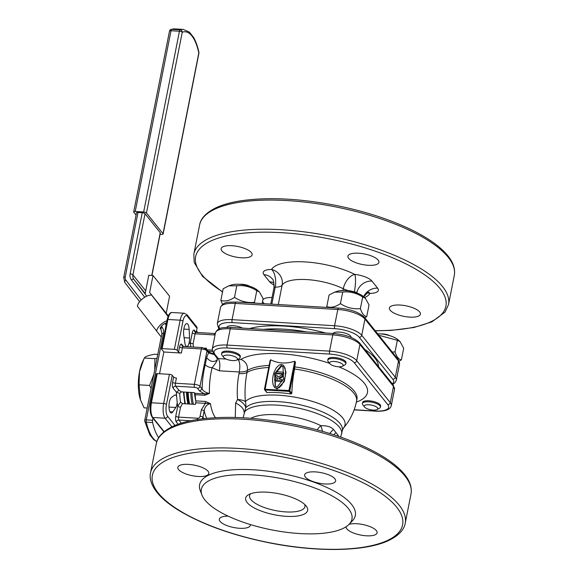 <?xml version="1.0" encoding="UTF-8"?>
<svg xmlns="http://www.w3.org/2000/svg" width="578" height="578" viewBox="0 0 578 578"><rect width="100%" height="100%" fill="white"/><g stroke="black" fill="none" stroke-linecap="round" stroke-linejoin="round"><path stroke-width="0.87" d="M157.043 358.237L154.89 358.656L144.348 358.028L142.643 361.561A25.092 8.829 93.4 0 0 140.389 399.586A25.092 8.829 93.4 0 0 140.447 399.766M283.198 366.828L281.631 366.04L275.164 373.865L275.345 386.415M281.211 365.52L283.003 366.553L283.48 379.074L276.92 387.202L275.135 386.169L274.658 373.648L281.211 365.52M276.674 388.445L279.08 387.737L281.667 385.179L283.827 381.177L285.135 376.769L285.583 372.319L285.041 368.157L283.509 365.354L281.443 364.378L279.037 365.086L276.45 367.644L274.29 371.647L272.982 376.054L272.534 380.505L273.076 384.666L274.608 387.47L276.674 388.445M400.084 305.047A15.801 5.375 11.2 0 1 420.416 314.15A15.801 5.375 11.2 0 1 403.87 316.354A15.801 5.375 11.2 0 1 389.413 308.016A15.801 5.375 11.2 0 1 400.084 305.047M214.308 354.632L208.557 352.905L208.21 351.366L209.908 352.58L213.809 354.003M190.603 420.748L178.862 420.054A2.254 0.795 -86.6 0 1 178.58 417.106L180.546 407.179A2.254 0.766 11.2 0 1 177.749 406.19L180.538 402.1A37.252 13.106 -86.6 0 1 179.715 393.38L176.434 392.252L173.14 388.141A4.516 1.59 -86.6 0 1 172.584 382.253L173.617 377.044A2.254 0.766 -168.8 0 0 176.42 378.034L175.387 383.243A2.254 0.766 11.2 0 1 172.584 382.253M177.2 402.577L176.608 396.291A6.734 2.37 93.4 0 0 175.293 394.933A6.734 2.37 93.4 0 0 174.614 395.164L171.456 397.476A7.904 2.782 93.4 0 0 168.971 406.045A7.904 2.782 93.4 0 0 171.319 412.981A7.904 2.782 93.4 0 0 172.822 411.926L175.777 407.476A6.734 2.37 93.4 0 0 177.2 402.577A41.768 14.696 -86.6 0 0 177.749 406.19L175.784 416.124A4.516 1.59 -86.6 0 0 176.341 422.012A2.254 1.972 -38.7 0 1 178.862 420.054L181.333 423.139M186.333 346.627A41.768 14.696 93.4 0 1 186.477 346.424C187.46 346.699 188.24 345.832 188.833 343.823A6.734 2.37 93.4 0 0 189.533 338.022L189.158 329.417A7.904 2.782 93.4 0 0 186.831 323.572A7.904 2.782 93.4 0 0 184.18 327.444A7.904 2.782 93.4 0 0 183.746 335.399L184.917 343.13A6.734 2.37 93.4 0 0 186.477 346.424L186.737 346.489M190.87 346.894L190.314 342.747L192.279 332.812A4.516 1.59 -86.6 0 1 194.483 330.378L196.123 332.422M179.715 393.38L181.376 391.87L178.956 390.295L175.661 386.183A2.254 1.972 -38.7 0 0 173.14 388.141M304.693 504.435A28.221 9.595 11.2 0 1 304.953 506.617A28.221 9.595 11.2 0 1 275.403 510.547A28.221 9.595 11.2 0 1 249.58 495.649A28.221 9.595 11.2 0 1 250.65 493.735M306.181 506.003A31.609 10.744 11.2 0 1 306.311 506.169A31.609 10.744 11.2 0 1 286.11 516.32A31.609 10.744 11.2 0 1 247.117 502.506A31.609 10.744 11.2 0 1 248.497 494.725A31.609 10.744 11.2 0 1 278.524 493.677A31.609 10.744 11.2 0 1 306.181 506.003M236.85 360.015L239.27 358.613A9.443 3.215 -168.8 0 0 240.123 357.601A9.443 3.215 -168.8 0 0 227.97 352.154A9.443 3.215 -168.8 0 0 221.598 353.931A9.443 3.215 -168.8 0 0 221.995 355.195L223.7 357.414A7.189 2.442 -168.8 0 0 229.972 360.246A7.189 2.442 -168.8 0 0 236.85 360.015A7.189 2.442 -168.8 0 0 235.737 357.117A7.189 2.442 -168.8 0 0 228.252 355.102A7.189 2.442 -168.8 0 0 223.7 357.414M278.3 304.519L282.136 285.113A37.476 12.745 11.2 0 1 306.839 279.593A37.476 12.745 11.2 0 1 343.281 288.74A13.547 4.602 -168.8 0 0 348.404 290.662M353.613 291.753A13.547 4.602 -168.8 0 0 354.357 291.854L354.321 292.034M188.825 404A32.325 11.372 -86.6 0 1 187.359 392.224M187.633 392.245A32.325 11.372 93.4 0 0 189.1 404.015M399.203 361.163L401.399 359.841C398.82 359.595 396.703 356.951 395.049 351.908L392.252 352.053M395.049 351.908L397.346 340.298L378.792 335.24M401.399 359.841L403.697 348.231L400.012 341.533L397.888 339.676A15.353 5.216 -168.8 0 0 377.644 333.802M400.012 341.533L397.346 340.298M243.121 417.778L245.686 407.858A13.547 12.478 42.3 0 0 245.368 401.652A39.398 13.858 -86.6 0 1 247.008 372.485L247.398 370.419C245.708 371.524 243.006 372.044 239.306 371.979L219.315 370.794L212.126 367.724C215.486 363.461 217.162 360.896 217.162 360.022C213.578 362.558 210.081 361.756 206.657 357.616A42.331 14.898 -86.6 0 1 208.557 352.905L206.982 350.933A2.254 1.972 -38.7 0 0 206.635 349.401L208.21 351.366M199.612 391.003L197.452 388.3A2.254 1.972 -38.7 0 0 199.974 386.342L202.134 389.045A40.633 14.298 -86.6 0 1 205.284 364.574C206.548 366.315 208.831 367.37 212.126 367.724A34.991 12.311 -86.6 0 0 209.453 393.43C205.84 392.715 203.405 391.248 202.134 389.045L199.612 391.003L204.453 393.864L204.836 395.287L209.453 393.43L204.453 393.864L194.815 393.293A2.254 0.795 -86.6 0 1 195.198 394.716A34.991 12.311 93.4 0 0 195.783 400.879A2.254 0.795 93.4 0 1 195.718 402.801L195.4 404.39L182.482 403.625L180.538 402.1M275.504 376.119L275.916 376.639A0.766 0.672 -38.7 0 0 275.916 376.639L277.982 379.19L275.518 379.045A0.809 0.701 -38.7 0 0 275.222 380.534L281.045 380.88A0.809 0.701 -38.7 0 0 281.341 379.392L279.716 379.291L278.892 378.164L282.454 376.199A0.766 0.672 -38.7 0 0 281.833 375.006L278.083 377.058L276.718 375.18A0.766 0.672 -38.7 0 0 275.511 376.126M278.112 377.044L277.129 375.7A0.766 0.672 -38.7 0 0 277.1 375.657L276.703 375.158M275.923 376.646L277.982 379.19M338.607 436.39L338.065 435.212A13.547 12.478 -59.3 0 0 337.379 435.971M338.065 435.212L333.405 429.389C331.028 426.788 326.881 425.56 320.956 425.719L322.567 431.347M194.815 393.293L194.295 392.635L181.376 391.87M206.353 349.09L206.527 348.194L204.655 348.086M168.285 315.899L166.211 313.204L169.571 296.225L153.004 275.525L148.784 275.28L145.085 293.978L146.761 296.167M166.211 313.204L149.644 292.504L153.004 275.525M274.275 387.101L277.086 388.965L284.289 381.588L285.987 372.181L283.841 365.722M274.745 380.295L275.157 380.808A0.809 0.701 -38.7 0 0 275.641 381.054L281.464 381.393A0.809 0.701 -38.7 0 0 282.237 380.151L281.826 379.63M276.66 373.28L282.483 373.619A0.809 0.701 -38.7 0 0 282.779 372.131L276.956 371.791A0.809 0.701 -38.7 0 0 276.66 373.28L277.079 373.793L282.895 374.139A0.809 0.701 -38.7 0 0 283.675 372.889L283.263 372.377M279.752 379.298L279.304 378.677L282.873 376.719A0.766 0.672 -38.7 0 0 283.133 375.657L282.721 375.136M276.176 373.034L276.595 373.554A0.809 0.701 -38.7 0 0 277.079 373.793M266.668 392.361L264.579 389.753A0.679 0.592 -38.7 0 1 264.478 389.29L288.949 390.497L294.751 361.221C286.031 363.981 278.011 363.504 270.699 359.798L264.984 389.955L289.036 391.378A0.679 0.592 -38.7 0 0 289.795 390.793L291.825 393.329L291.117 393.972A52.815 17.954 11.2 0 0 267.065 392.549L266.509 391.833M291.825 393.329A56.767 19.97 93.4 0 1 294.585 368.988L295.445 362.24L289.795 390.793L288.949 390.497L289.036 391.378L291.117 393.972M138.019 212.48L125.224 277.1A2.254 0.766 -168.8 0 0 123.699 277.527L136.495 212.906A2.254 0.766 -168.8 0 1 138.019 212.48L142.239 212.733A2.254 0.766 11.2 0 1 145.042 213.716L160.229 232.688L151.761 275.453M294.751 361.221L295.445 362.24M270.699 359.798L270.172 360.289L264.442 389.196A0.679 0.679 0 0 0 264.579 389.753A0.679 0.592 -38.7 0 0 264.984 389.955L267.065 392.549M195.754 400.684A24.832 8.735 -86.6 0 1 194.504 392.903M226.106 359.054L218.289 358.591L217.025 358.02L217.162 360.022A39.521 13.901 -86.6 0 1 217.364 359.458M151.927 275.46L160.33 233.006A2.254 0.766 -168.8 0 0 160.229 232.688M195.783 400.879L205.414 401.45L210.414 403.654C206.83 404.427 204.756 406.789 204.186 410.734L201.382 409.751L200.089 416.276A2.254 1.972 141.3 0 1 197.568 418.234L178.58 417.106A2.254 0.766 11.2 0 1 175.784 416.124M198.16 476.46A15.801 5.375 -168.8 0 0 208.831 473.49A15.801 5.375 -168.8 0 0 194.374 465.153A15.801 5.375 -168.8 0 0 177.829 467.349A15.801 5.375 -168.8 0 0 198.16 476.46M228.18 516.154A15.801 5.375 -168.8 0 0 219.315 519.189A15.801 5.375 -168.8 0 0 233.779 527.526A15.801 5.375 -168.8 0 0 250.325 525.323A15.801 5.375 -168.8 0 0 250.317 524.542M254.761 303.125L254.486 302.337C247.384 303.074 240.723 301.42 234.502 297.374C229.509 300.748 224.965 301.738 220.868 300.35L222.566 304.411M254.486 302.337L256.784 290.727C250.628 286.702 243.967 285.048 236.799 285.77L228.801 285.864L223.166 288.74L220.868 300.35M262.159 303.566L263.135 298.667L259.45 291.962L256.784 290.727M234.502 297.374L236.799 285.77M259.45 291.962L257.318 290.113A15.353 5.216 -168.8 0 0 231.417 284.983L228.801 285.864M162.151 348.621L174.383 349.343A2.254 0.766 -168.8 0 1 177.186 350.333L178.566 352.053A2.254 0.766 11.2 0 0 181.369 353.042L163.856 352.002L161.443 348.989A1.127 0.383 -168.8 0 1 161.385 348.83A1.127 0.383 -168.8 0 1 162.151 348.621L167.923 319.461A11.285 3.974 -86.6 0 1 172.042 312.503C170.004 312.301 168.379 314.685 167.158 319.67A1.127 0.383 11.2 0 1 167.923 319.461L180.155 320.183L174.383 349.343M279.304 378.677L278.892 378.164M263.474 329.352A71.809 24.413 11.2 0 1 306.723 331.909M235.275 417.46L235.622 403.047L237.558 399.521A34.991 12.311 -86.6 0 1 239.017 373.619L239.306 371.979C240.253 366.575 239.913 362.507 238.281 359.776L237.363 359.718M367.377 293.003A13.547 12.637 -148.4 0 1 369.999 293.386A15.801 5.375 -168.8 0 0 377.615 288.162L371.936 281.06A15.801 5.375 -168.8 0 0 354.784 274.369A13.547 2.796 -83.2 0 1 354.357 291.854A2.254 0.766 -168.8 0 1 356.807 292.808L356.778 292.952M195.718 402.801L205.349 403.372L201.382 409.751M205.414 401.45L205.349 403.372L210.414 403.654A34.991 12.311 -86.6 0 0 215.522 417.677M342.349 430.487L343.448 428.067A51.673 17.571 11.2 0 0 307.583 400.005A51.673 17.571 11.2 0 0 245.368 401.652A13.547 4.797 -4.8 0 0 237.558 399.521A13.547 6.344 21 0 1 245.686 407.858A50.12 17.044 11.2 0 1 301.441 405.106A50.12 17.044 11.2 0 1 342.349 430.487L340.659 437.098M205.284 364.574L206.657 357.616M145.129 293.747L141.227 288.603L145.165 293.559M315.292 471.894A15.801 5.375 -168.8 0 0 304.62 474.863A15.801 5.375 -168.8 0 0 319.078 483.201A15.801 5.375 -168.8 0 0 335.63 480.997A15.801 5.375 -168.8 0 0 315.292 471.894M346.099 526.746A15.801 5.375 -168.8 0 0 360.65 535.047A15.801 5.375 -168.8 0 0 377.116 532.829A15.801 5.375 -168.8 0 0 356.785 523.726A15.801 5.375 -168.8 0 0 349.061 524.354M231.8 245.708A15.801 5.375 11.2 0 1 252.131 254.811A15.801 5.375 11.2 0 1 235.586 257.015A15.801 5.375 11.2 0 1 221.128 248.67A15.801 5.375 11.2 0 1 231.8 245.708M358.591 253.215A15.801 5.375 11.2 0 1 378.93 262.318A15.801 5.375 11.2 0 1 362.384 264.522A15.801 5.375 11.2 0 1 347.92 256.184A15.801 5.375 11.2 0 1 358.591 253.215M264.334 303.696A15.801 5.375 11.2 0 1 262.622 301.254M262.903 299.816A15.801 5.375 11.2 0 1 272.05 297.489M157.801 354.422L154.694 354.242C148.495 355.333 145.049 356.597 144.348 358.028M143.857 359.032L139.5 371.813L139.045 384.832L140.526 399.99L144.081 407.844L147.18 408.032M153.878 374.233L149.586 385.454L151.082 388.358M149.586 385.454L139.045 384.832M146.458 212.979L163.025 233.678L198.818 52.93A54.18 19.067 93.4 0 0 182.251 32.231L146.458 212.979A2.254 0.766 -168.8 0 0 143.662 211.989L135.223 211.49A2.254 0.766 -168.8 0 0 133.699 211.916A2.254 0.766 -168.8 0 0 133.8 212.227L136.068 215.059M154.89 358.656L154.745 369.739M364.783 317.741L366.741 316.542L369.039 304.938L365.354 298.234L362.688 297.005C356.539 292.974 349.878 291.319 342.711 292.042L334.713 292.136L329.077 295.011L326.78 306.622C330.876 308.009 335.421 307.019 340.413 303.645L342.711 292.042M364.646 297.619A51.023 17.347 11.2 0 0 369.999 293.386A13.547 6.611 89.5 0 0 368.367 292.468M161.248 336.996L137.376 306.181A10.18 4.978 -37.6 0 1 142.831 298.551A10.18 4.978 -37.6 0 1 151.646 295.105L149.644 292.504M168.198 316.108L163.993 310.812L168.133 316.267M156.494 373.98A1.127 0.383 11.2 0 1 156.436 373.822A1.127 0.383 11.2 0 1 157.202 373.612L169.433 374.334A2.254 0.766 11.2 0 1 172.237 375.324L173.617 377.044M197.033 328.362L187.366 316.289A2.254 1.972 -38.7 0 0 187.019 314.757L196.686 326.83A2.254 1.972 141.3 0 1 197.033 328.362L196.231 332.429M161.349 326.259L162.115 327.256A9.031 7.875 141.3 0 1 163.422 333.289L146.277 419.881A2.254 0.766 -168.8 0 0 144.753 420.307A2.254 2.254 0 0 0 144.767 421.261L149.767 434.735L153.762 439.685L156.855 441.606M153.004 418.234L152.606 420.257L146.277 419.881A2.254 0.795 93.4 0 0 146.277 422.164A2.254 1.366 166.9 0 1 144.767 421.261M168.061 316.455L151.646 295.105M156.573 331.158A10.18 4.978 -37.6 0 1 166.948 320.739M239.877 284.347A7.189 2.442 11.2 0 1 249.739 286.298M342.544 366.214L344.965 364.812A9.197 3.128 -168.8 0 0 345.796 363.822A9.197 3.128 -168.8 0 0 337.379 358.967A9.197 3.128 -168.8 0 0 327.748 360.246A9.197 3.128 -168.8 0 0 328.138 361.481L329.843 363.699A6.943 2.363 -168.8 0 0 338.484 366.77A6.943 2.363 -168.8 0 0 342.544 366.214A6.943 2.363 -168.8 0 0 341.468 363.418A6.943 2.363 -168.8 0 0 334.236 361.467A6.943 2.363 -168.8 0 0 329.843 363.699M249.66 328.528A73.37 24.948 11.2 0 1 325.782 333.036M333.101 333.47A9.197 3.128 11.2 0 1 343.108 332.617A9.197 3.128 11.2 0 1 351.034 337.371L351.034 337.386M364.704 349.329A73.37 24.948 11.2 0 1 378.518 366.589M226.858 327.379A9.443 3.215 11.2 0 1 232.934 325.689A9.443 3.215 11.2 0 1 242.594 328.116M159.55 373.749L163.856 352.002M282.873 376.719L282.454 376.199M152.606 420.257A2.254 0.795 93.4 0 0 152.606 422.532A54.18 19.067 -86.6 0 0 158.69 437.69M362.399 403.545L362.608 402.505A9.197 3.128 11.2 0 1 368.822 400.778A9.197 3.128 11.2 0 1 380.656 406.074L380.454 407.122A9.197 3.128 -168.8 0 0 372.037 402.259A9.197 3.128 -168.8 0 0 362.399 403.545A9.197 3.128 -168.8 0 0 362.789 404.773L364.494 406.991A6.943 2.363 -168.8 0 0 373.135 410.069A6.943 2.363 -168.8 0 0 377.196 409.506A6.943 2.363 -168.8 0 0 371.473 405.099A6.943 2.363 -168.8 0 0 364.494 406.991M377.196 409.506L379.623 408.104A9.197 3.128 -168.8 0 0 380.454 407.122M366.741 316.542C364.162 316.296 362.045 313.652 360.39 308.609C353.295 309.346 346.634 307.698 340.413 303.645M360.39 308.609L362.688 297.005M365.361 298.234L363.23 296.384A15.353 5.216 -168.8 0 0 337.328 291.254L334.713 292.136M160.07 234.321L161.609 234.415A2.254 0.766 -168.8 0 0 163.133 233.989A2.254 0.766 -168.8 0 0 163.025 233.678M160.828 329.25L161.009 329.489A2.254 1.105 142.4 0 0 161.024 329.503L161.898 333.716A2.254 0.766 -168.8 0 1 163.422 333.289M166.515 322.95A5.44 2.659 142.4 0 0 160.142 328.391L161.016 329.496A2.254 1.105 142.4 0 1 162.115 327.256M221.598 353.931L221.8 352.891A9.443 3.215 11.2 0 1 228.18 351.113A9.443 3.215 11.2 0 1 240.332 356.554L240.123 357.601M327.748 360.246L327.95 359.205A9.197 3.128 11.2 0 1 334.163 357.479A9.197 3.128 11.2 0 1 346.005 362.782L345.796 363.822M349.228 524.181L352.515 520.691A79.367 26.985 -168.8 0 0 351.634 504.486A79.367 26.985 -168.8 0 0 259.71 470.268A79.367 26.985 -168.8 0 0 200.241 490.541L201.953 495.021A76.758 26.097 11.2 0 1 259.471 475.412A76.758 26.097 11.2 0 1 348.375 508.503A76.758 26.097 11.2 0 1 349.228 524.181A76.758 26.097 11.2 0 1 271.581 529.86A76.758 26.097 11.2 0 1 201.953 495.021M341.649 434.02A50.12 17.044 11.2 0 0 298.913 408.22A50.12 17.044 11.2 0 0 244.14 412.504C244.01 408.877 241.171 405.727 235.622 403.047M346.359 290.669A6.943 2.363 11.2 0 1 348.252 290.655A6.943 2.363 11.2 0 1 355.102 292.396M381.018 333.961A6.943 2.363 11.2 0 1 382.911 333.954A6.943 2.363 11.2 0 1 389.76 335.695M333.405 429.389L329.684 433.478M197.734 332.516L196.513 330.992M271.841 304.136L275.2 287.165A13.547 6.611 -90.5 0 0 271.544 269.442A13.547 12.637 31.6 0 1 282.136 285.113A13.547 4.602 11.2 0 1 275.2 287.165A2.254 0.766 -168.8 0 0 274.008 287.598C273.929 282.013 273.271 279.044 272.028 278.697A13.547 11.813 141.3 0 0 263.929 274.666L269.608 281.761A15.801 5.375 -168.8 0 0 274.225 285.005M174.751 28.9L183.19 29.399A56.442 19.862 93.4 0 0 180.148 29.868L171.709 29.37A2.254 2.088 -110.1 0 0 170.922 29.485L174.751 28.9A56.442 19.862 93.4 0 0 171.709 29.37A2.254 0.795 93.4 0 0 171.009 30.742L179.447 31.241L143.662 211.989M178.956 390.295L176.434 392.252A41.768 14.696 93.4 0 0 176.608 396.291M188.833 343.823A41.768 14.696 -86.6 0 1 190.314 342.747A2.254 0.766 11.2 0 0 193.11 343.737L195.075 333.802A2.254 0.766 11.2 0 1 192.279 332.812M263.929 274.666A15.801 5.375 -168.8 0 1 271.544 269.442A51.023 17.347 11.2 0 1 305.17 261.921A51.023 17.347 11.2 0 1 354.784 274.369A13.547 7.991 -63.5 0 0 343.281 288.74L342.927 290.503M168.986 407.071L175.777 407.476M169.946 411.76L172.822 411.926M186.499 392.173A32.736 11.517 93.4 0 0 187.937 403.95M185.401 403.798A32.736 11.517 -86.6 0 1 183.97 392.021M269.153 365.426A58.356 19.847 -168.8 0 0 247.398 370.419C247.919 365.202 245.773 361.525 240.954 359.393A4.53 1.539 11.2 0 1 238.281 359.776M239.017 373.619A13.547 4.602 11.2 0 0 247.008 372.485A58.356 19.847 11.2 0 1 268.741 367.507M193.42 347.046L193.11 343.737M180.546 407.179L182.482 403.625M277.129 375.7L276.718 375.18M197.618 420.697A2.254 0.795 -86.6 0 1 197.568 418.234M250.989 418.299A44.99 15.295 11.2 0 1 320.956 425.719A13.547 7.991 -63.5 0 0 317.178 429.844M354.177 409.744L375.389 411.001A19.645 6.676 -168.8 0 0 387.737 404.586L354.191 362.673A19.645 6.676 -168.8 0 0 329.836 354.083A2.254 0.795 -86.6 0 1 329.554 351.135L332.769 334.893A2.254 0.795 93.4 0 1 333.593 333.499L231.07 327.43A2.254 0.795 93.4 0 0 230.246 328.824L332.769 334.893A21.899 7.449 11.2 0 1 359.928 344.474L393.481 386.386A21.899 7.449 11.2 0 1 394.499 389.428L391.277 405.669A21.899 7.449 -168.8 0 0 390.258 402.628L393.481 386.386A2.254 1.972 141.3 0 0 393.134 384.847L359.581 342.935A2.254 1.972 141.3 0 1 359.928 344.474L356.713 360.715A21.899 7.449 -168.8 0 0 329.554 351.135L227.031 345.066L230.246 328.824A21.899 7.449 11.2 0 0 215.457 332.935L212.242 349.177L213.607 353.758A2.254 1.972 141.3 0 0 214.958 354.43L218.289 358.591C219.922 361.322 220.261 365.39 219.315 370.794M335.955 432.647A13.547 11.813 -38.7 0 0 333.867 434.808M172.237 375.324L166.464 404.477A9.031 3.179 93.4 0 0 167.577 416.261A2.254 1.972 141.3 0 1 165.055 418.219L171.933 426.81M167.577 416.261L174.939 425.459M281.464 381.393L281.045 380.88M275.641 381.054L275.222 380.534M144.738 297.236L131.437 279.933A9.031 7.875 141.3 0 1 130.129 273.893L142.239 212.733M130.129 273.893A2.254 0.766 11.2 0 1 132.933 274.882L145.042 213.716M356.366 402.086A67.388 22.918 -168.8 0 0 338.737 366.784M329.561 363.338A67.388 22.918 -168.8 0 0 240.954 359.393M356.98 398.986L356.951 399.174A58.356 19.847 -168.8 0 0 295.004 366.9M270.128 360.737L264.507 389.124M167.215 319.829A1.127 0.383 11.2 0 1 167.158 319.67L161.385 348.83M206.982 349.827L212.155 350.138M212.364 351.475L208.094 351.222M206.693 418.335A40.633 14.298 -86.6 0 1 204.186 410.734L202.892 417.265A2.254 0.766 -168.8 0 0 200.089 416.276M203.983 418.624L202.892 417.265A4.516 3.938 141.3 0 1 202.257 418.826M392.281 383.785A19.645 6.676 -168.8 0 0 392.773 379.175A2.254 1.972 -38.7 0 0 395.294 377.217L398.509 360.975A2.254 1.972 141.3 0 0 398.163 359.437L364.617 317.524A2.254 1.972 141.3 0 1 364.964 319.063L398.509 360.975A21.899 7.449 11.2 0 1 399.528 364.017L396.313 380.259A21.899 7.449 -168.8 0 0 395.294 377.217L361.741 335.305A21.899 7.449 -168.8 0 0 334.583 325.732L232.06 319.656A21.899 7.449 -168.8 0 0 217.277 323.767L218.643 328.347A2.254 1.972 141.3 0 0 219.257 328.831M329.836 354.083L227.306 348.014A2.254 0.795 -86.6 0 1 227.031 345.066A21.899 7.449 -168.8 0 0 212.242 349.177M204.836 395.287L195.198 394.716M371.936 281.06A13.547 11.813 -38.7 0 0 356.807 292.808L356.98 293.024M145.179 293.487L133.908 279.405A6.77 5.91 141.3 0 1 132.933 274.882L145.707 290.842M145.092 293.949L133.908 279.405A2.254 1.105 -37.6 0 0 131.437 279.933M375.252 330.818L390.807 330.421L413.92 327.502L431.896 321.852L445.06 312.077L448.528 304.541A129.812 44.138 -168.8 0 0 442.488 286.515A129.812 44.138 -168.8 0 0 305.336 232.016A129.812 44.138 -168.8 0 0 193.847 254.118L194.179 262.405L202.553 276.378L222.516 292.013M375.115 330.645A127.557 43.372 -168.8 0 0 439.966 288.473A127.557 43.372 -168.8 0 0 281.768 232.688A127.557 43.372 -168.8 0 0 201.585 274.355A127.557 43.372 -168.8 0 0 222.573 291.731M199.62 224.958C200.291 220.529 203.709 213.723 216.158 207.697C222.674 204.684 230.716 202.416 240.289 200.891C267.202 196.903 298.797 198.362 335.074 205.262C363.743 210.97 388.987 219.04 410.799 229.473C428.031 237.833 440.4 246.611 447.914 255.823C453.289 262.463 455.421 268.987 454.301 275.388A129.812 44.138 -168.8 0 0 448.261 257.355A129.812 44.138 -168.8 0 0 311.109 202.864A129.812 44.138 -168.8 0 0 199.62 224.958L193.847 254.118M411.001 494.067A129.812 44.138 -168.8 0 0 404.961 476.034A129.812 44.138 -168.8 0 0 267.809 421.543A129.812 44.138 -168.8 0 0 156.32 443.637C156.992 439.208 160.409 432.409 172.858 426.376C179.375 423.363 187.416 421.095 196.99 419.57C223.903 415.582 255.498 417.041 291.774 423.941C320.443 429.649 345.687 437.719 367.5 448.152C384.731 456.512 397.1 465.29 404.614 474.502C409.99 481.142 412.121 487.666 411.001 494.067L405.229 523.22A129.812 44.138 -168.8 0 0 399.188 505.194A129.812 44.138 -168.8 0 0 262.036 450.703A129.812 44.138 -168.8 0 0 150.547 472.797C149.478 477.146 150.049 484.74 159.253 495.057C164.138 500.324 170.705 505.483 178.978 510.54C202.336 524.484 232.103 535.177 268.271 542.619C316.419 552.402 365.115 551.723 388.597 540.531C401.154 534.469 404.557 527.635 405.229 523.22M166.464 404.477A2.254 0.766 -168.8 0 0 163.661 403.495A11.285 3.974 93.4 0 0 165.055 418.219L152.816 417.489A11.285 3.974 -86.6 0 1 151.429 402.765L163.661 403.495L169.433 374.334M214.062 334.929L195.075 333.802A2.254 0.795 -86.6 0 1 195.899 332.408L214.886 333.535A2.254 0.795 -86.6 0 0 214.062 334.929A2.254 1.972 -38.7 0 1 215.009 335.226M195.899 332.408L194.829 331.909A2.254 1.972 141.3 0 1 194.483 330.378M377.615 288.162A13.547 11.813 -38.7 0 0 363.569 296.68M123.699 277.527L124.776 282.353L139.63 301.673L124.776 282.353A2.254 1.105 142.4 0 0 124.783 282.367A2.254 1.105 142.4 0 1 125.881 280.12L141.162 299.996M282.895 374.139L282.483 373.619M150.721 403.133A1.127 0.383 11.2 0 1 150.663 402.982A1.127 0.383 11.2 0 1 151.429 402.765L157.202 373.612M166.103 325.024L164.925 323.492M178.111 424.223L176.341 422.012M392.773 379.175L359.22 337.263A19.645 6.676 -168.8 0 0 334.864 328.672L232.342 322.603A19.645 6.676 -168.8 0 0 219.712 328.644M197.452 388.3A2.254 0.766 -168.8 0 0 194.649 387.311L175.661 386.183A2.254 0.795 -86.6 0 1 175.387 383.243L194.374 384.363A2.254 0.795 -86.6 0 0 194.649 387.311M152.606 422.532L146.277 422.164A54.18 19.067 93.4 0 0 156.891 441.484M125.224 277.1A4.516 3.938 -38.7 0 0 125.881 280.12M183.443 346.46L181.803 344.409A2.254 1.972 -38.7 0 0 182.149 345.94L183.219 346.446L202.206 347.566A2.254 0.795 -86.6 0 0 201.382 348.96L194.374 384.363A4.516 1.532 -168.8 0 1 199.974 386.342L206.982 350.933A4.516 1.532 -168.8 0 0 201.382 348.96L182.395 347.833L181.369 353.042M183.219 346.446A2.254 0.795 93.4 0 0 182.395 347.833A2.254 0.766 -168.8 0 1 179.599 346.851L178.566 352.053M232.342 322.603A2.254 0.795 -86.6 0 1 232.06 319.656L235.275 303.414L337.805 309.483A21.899 7.449 11.2 0 1 364.964 319.063L361.741 335.305A2.254 1.972 -38.7 0 1 359.22 337.263M220.493 307.525A21.899 7.449 11.2 0 1 235.275 303.414A2.254 0.795 93.4 0 1 236.099 302.019C228.65 302.381 223.57 301.087 220.493 307.525L217.277 323.767M334.864 328.672A2.254 0.795 -86.6 0 1 334.583 325.732L337.805 309.483A2.254 0.795 93.4 0 1 338.629 308.096L236.099 302.019M187.019 314.757L184.281 313.225A11.285 3.974 93.4 0 0 180.155 320.183A2.254 0.766 -168.8 0 1 182.959 321.173L177.186 350.333M170.922 29.485A2.254 2.254 0 0 0 169.484 31.169A2.254 0.766 11.2 0 1 171.009 30.742L135.223 211.49M227.306 348.014A19.645 6.676 -168.8 0 0 214.958 354.43M158.285 493.034A127.557 43.372 -168.8 0 0 316.477 548.818A127.557 43.372 -168.8 0 0 396.66 507.152A127.557 43.372 -168.8 0 0 238.468 451.367A127.557 43.372 -168.8 0 0 158.285 493.034M184.1 337.704L189.533 338.022M183.833 329.099L189.158 329.417M181.803 344.409A4.516 1.59 93.4 0 0 179.599 346.851M187.366 316.289A9.031 3.179 93.4 0 0 182.959 321.173M375.389 411.001A2.254 0.795 93.4 0 0 375.671 411.175C384.977 411.565 390.179 409.73 391.277 405.669M387.737 404.586A2.254 1.972 -38.7 0 0 390.258 402.628L356.713 360.715A2.254 1.972 -38.7 0 1 354.191 362.673M164.152 431.658L152.816 417.489A1.127 0.983 -38.7 0 1 152.144 417.157L163.906 431.86M189.62 404.044A32.736 11.517 -86.6 0 1 188.19 392.274M190.718 392.426A32.736 11.517 93.4 0 0 192.156 404.195M193.413 404.268A31.833 11.199 -86.6 0 1 191.896 392.491M269.608 281.761A13.547 11.813 141.3 0 1 273.958 282.852M198.919 53.241A2.254 2.254 0 0 0 198.911 52.316A2.254 1.322 -12.4 0 1 198.818 52.93A2.254 0.766 11.2 0 1 198.919 53.241L163.133 233.989M182.251 32.231A2.254 0.766 -168.8 0 0 179.447 31.241A2.254 0.795 93.4 0 1 180.148 29.868A2.254 2.088 69.9 0 1 182.251 32.231M294.585 368.988A58.356 19.847 11.2 0 1 356.532 401.255L356.951 399.174M333.593 333.499C345.543 334.532 354.206 337.675 359.581 342.935M454.301 275.388L448.528 304.541M140.389 399.586L140.526 399.99M215.334 333.585L214.886 333.535M367.42 292.338L369.06 292.208L366.922 293.313L363.8 296.882M156.32 443.637L150.547 472.797M184.281 313.225L172.042 312.503M156.436 373.822L150.663 402.982C149.63 409.145 150.121 413.87 152.144 417.157M144.753 420.307L161.898 333.716M169.484 31.169L133.699 211.916M270.742 304.071L274.008 287.598M392.679 384.283L394.796 382.903L396.313 380.259M184.873 403.769L183.392 391.992M375.671 411.175L354.119 409.896M219.091 328.911L218.643 328.347M338.629 308.096C350.571 309.122 359.234 312.264 364.617 317.524M398.163 359.437L399.528 364.017M215.457 332.935C218.542 326.498 223.614 327.791 231.07 327.43M393.134 384.847L394.499 389.428M217.025 358.02L213.607 353.758M198.911 52.316C197.568 46.168 195.747 41.125 193.464 37.202L189.353 32.086L183.19 29.399M206.635 349.401L202.206 347.566M343.448 428.067A58.356 58.356 0 0 0 356.532 401.255"/></g></svg>
